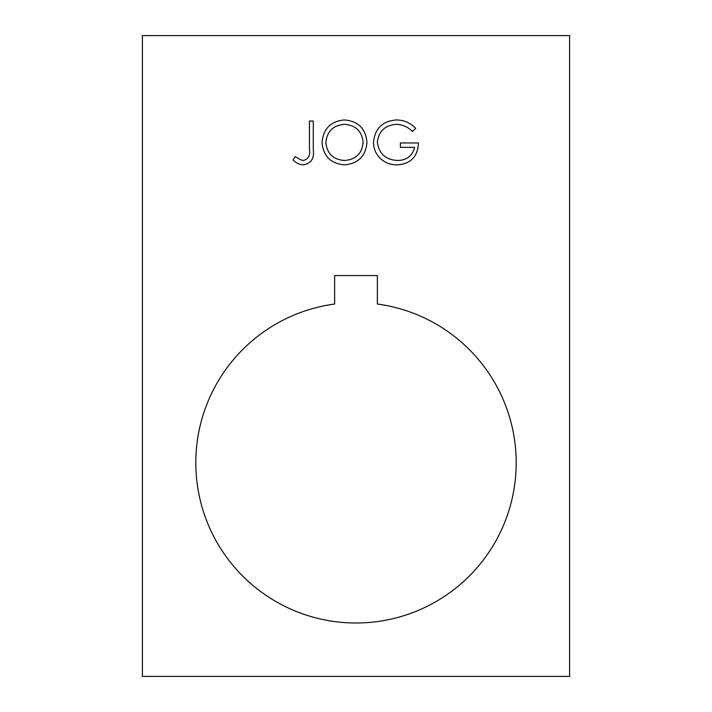 <?xml version="1.0" encoding="UTF-8"?>
<svg xmlns="http://www.w3.org/2000/svg" width="712" height="712" viewBox="0 0 712 712"><rect width="100%" height="100%" fill="white"/><g stroke="black" fill="none" stroke-linecap="round" stroke-linejoin="round"><path stroke-width="1.07" d="M195.8 462.8A160.2 160.2 0 0 0 356 623A160.2 160.2 0 0 0 516.2 462.8A160.2 160.2 0 0 0 377.36 304.033L377.36 275.553L334.64 275.553L334.64 304.033A160.2 160.2 0 0 0 195.8 462.8M373.524 142.382C374.859 128.454 382.522 120.969 396.504 119.945C404.033 120.088 410.432 122.882 415.701 128.329L412.408 131.444C407.967 126.994 402.618 124.627 396.379 124.324C385.085 125.161 378.748 131.124 377.36 142.213C378.989 153.774 385.735 159.862 397.608 160.476C406.694 160.325 412.364 155.946 414.607 147.331L400.367 147.331L400.367 142.952L418.433 142.952C417.846 156.613 410.797 163.911 397.269 164.855C389.847 164.979 383.67 162.283 378.766 156.774C375.277 152.617 373.533 147.811 373.524 142.382M569.6 35.6L142.4 35.6L142.4 676.4L569.6 676.4L569.6 35.6M344.563 164.855C330.858 163.689 323.346 156.266 322.047 142.587C323.195 128.872 330.591 121.325 344.225 119.945C358.127 121.049 365.701 128.525 366.956 142.382C365.737 156.106 358.278 163.6 344.563 164.855M303.535 160.476C308.483 158.918 310.459 155.243 309.444 149.458L309.444 121.04L313.28 121.04L313.28 149.885C314.446 158.438 311.126 163.431 303.321 164.855C299.271 164.579 295.836 162.941 293.015 159.924L295.275 156.64L300.731 159.862L303.535 160.476M363.12 142.373C361.945 131.239 355.706 125.223 344.412 124.324C333.154 125.33 326.977 131.409 325.873 142.569C327.048 153.641 333.225 159.613 344.412 160.476C355.778 159.648 362.007 153.614 363.12 142.373"/></g></svg>
